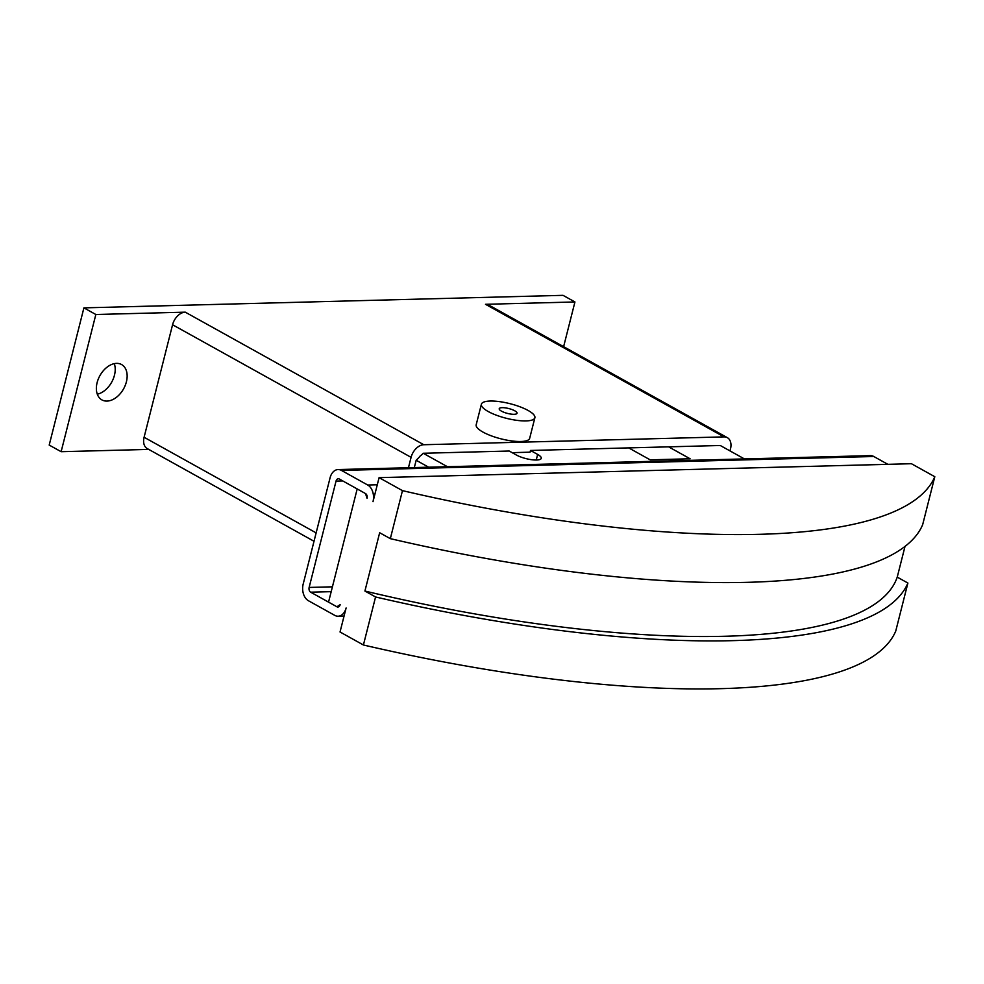 <?xml version="1.0" encoding="UTF-8"?>
<svg xmlns="http://www.w3.org/2000/svg" width="984" height="984" viewBox="0 0 984 984"><rect width="100%" height="100%" fill="white"/><g stroke="black" fill="none" stroke-linecap="round" stroke-linejoin="round"><path stroke-width="1.48" d="M97.121 382.616A20.233 13.567 -60.9 0 1 121.585 364.547A20.233 13.567 -60.9 0 1 126.395 381.841A20.233 13.567 -60.9 0 1 101.93 399.91A20.233 13.567 -60.9 0 1 97.121 382.616M97.293 394.19A20.233 13.567 119.1 0 0 114.464 375.212A20.233 13.567 119.1 0 0 114.279 363.637M534.878 417.745L529.675 438.323A27.589 7.54 -165.8 0 1 511.631 440.918A27.589 7.54 -165.8 0 1 482.972 432.087A27.589 7.54 -165.8 0 1 476.182 424.793L481.397 404.215A27.589 7.54 14.2 0 0 488.175 411.497A27.589 7.54 14.2 0 0 516.846 420.34A27.589 7.54 14.2 0 0 534.878 417.745A27.589 7.54 14.2 0 0 528.101 410.463A27.589 7.54 14.2 0 0 499.429 401.62A27.589 7.54 14.2 0 0 481.397 404.215M501.483 411.152A9.2 2.509 -165.8 0 1 499.22 408.729A9.2 2.509 -165.8 0 1 505.235 407.856A9.2 2.509 -165.8 0 1 514.792 410.808A9.2 2.509 -165.8 0 1 517.055 413.231A9.2 2.509 -165.8 0 1 511.04 414.104A9.2 2.509 -165.8 0 1 501.483 411.152M512.123 452.652L530.056 452.173L530.487 450.463L537.645 454.436A14.711 4.022 -165.8 0 1 541.261 458.323A14.711 4.022 -165.8 0 1 531.643 459.712A14.711 4.022 -165.8 0 1 516.354 455.002L509.195 451.016L423.218 453.267L447.388 466.699M346.11 607.977L340.034 631.986L363.416 644.987L375.568 596.968L364.916 591.04L379.664 532.738L390.328 538.654L402.468 490.635L379.086 477.646L373.01 501.656A12.878 8.881 88.5 0 0 367.708 485.014L341.473 470.426A12.878 8.881 88.5 0 0 338.09 469.565A12.878 8.881 88.5 0 0 330.083 477.793L303.17 584.115A12.878 8.881 88.5 0 0 308.484 600.757L334.72 615.344A12.878 8.881 88.5 0 0 338.102 616.205A12.878 8.881 88.5 0 0 346.11 607.977M336.897 606.771L340.144 604.668A3.678 2.534 -91.5 0 1 337.856 607.017A3.678 2.534 -91.5 0 1 336.897 606.771L328.545 602.134L357.192 488.937L365.531 493.587L339.296 478.999A3.678 2.534 -91.5 0 0 338.336 478.753A3.678 2.534 -91.5 0 0 336.048 481.102L309.136 587.436A3.678 2.534 -91.5 0 0 310.661 592.183L336.897 606.771L338.803 606.722M367.057 498.334L365.531 493.587A3.678 2.534 -91.5 0 1 367.057 498.334M379.086 477.646L911.418 463.71L934.8 476.711A551.68 150.687 -165.8 0 1 402.468 490.635M390.328 538.654A551.68 150.687 14.2 0 0 922.648 524.73L934.8 476.711M905.009 546.415L897.236 577.116L907.9 583.045A551.68 150.687 -165.8 0 1 375.568 596.968M363.416 644.987A551.68 150.687 14.2 0 0 895.747 631.064L907.9 583.045M364.916 591.04A539.552 147.366 14.2 0 0 897.236 577.116M887.888 464.337L873.792 456.502A12.878 8.881 -91.5 0 0 870.422 455.629L338.09 469.565M530.487 450.463L628.69 447.892L650.166 459.836L628.69 447.892L668.628 446.847L690.128 458.79L650.178 459.836L690.091 458.778L668.628 446.847L720.263 445.494L744.421 458.925M414.313 467.572L416.171 460.266L428.618 467.191M416.171 460.266L419.233 457.228A3.678 2.46 -60.9 0 1 421.213 455.272L423.218 453.267M408.458 467.72L411.091 457.339A13.235 8.881 -60.9 0 1 423.796 444.731L724.027 436.884A13.235 8.881 -60.9 0 1 727.336 437.659A13.235 8.881 -60.9 0 1 730.485 448.975L729.993 450.906M148.732 449.405L61.131 451.693L95.842 314.499L83.911 307.869L563.008 295.335L574.939 301.965L485.506 304.302A13.235 8.881 -60.9 0 1 488.814 305.077L727.336 437.659M314.019 541.274L147.243 448.581A13.235 8.881 -60.9 0 1 144.095 437.265L172.569 324.757A13.235 8.881 -60.9 0 1 185.275 312.162L423.796 444.731M95.842 314.499L185.275 312.162M574.939 301.965L563.623 346.663M83.911 307.869L49.2 445.076L61.131 451.693M536.231 460.032L537.645 454.436M331.202 591.655L310.661 592.183M873.792 456.502L341.473 470.426M377.29 484.755L367.708 485.014M342.764 480.93L336.048 481.102M332.42 586.821L309.136 587.436M485.506 304.302L724.027 436.884M144.095 437.265L316.135 532.885M172.569 324.757L411.091 457.339M344.068 616.058L338.102 616.205"/></g></svg>
